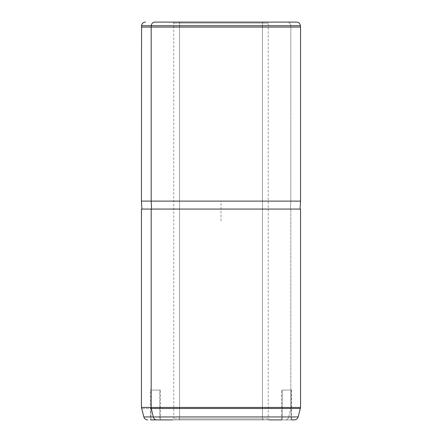 <?xml version="1.0" encoding="UTF-8"?>
<svg xmlns="http://www.w3.org/2000/svg" width="442" height="442" viewBox="0 0 442 442"><rect width="100%" height="100%" fill="white"/><g stroke="black" fill="none" stroke-linecap="round" stroke-linejoin="round"><path stroke-width="0.33" stroke-dasharray="2.21 1.66" d="M291.665 390.065L291.665 419.9L285.333 419.9A3.978 3.492 90 0 0 288.709 416.95L298.151 416.95L288.709 416.95A3.978 3.492 -90 0 1 285.333 419.9L281.609 419.9L282.228 419.9L282.228 390.065L291.665 390.065L282.228 390.065L282.228 419.9L291.665 419.9L291.046 419.9L291.046 390.065L291.046 419.9L281.609 419.9L294.311 419.9M263.327 419.9L172.767 419.9L178.673 419.9L179.546 418.906L262.454 418.906L263.327 419.9L262.454 418.906L268.239 418.906L179.546 418.906L178.673 419.9L263.327 419.9M179.546 23.094L262.454 23.094L262.454 418.906L173.761 418.906L179.546 418.906L179.546 23.094L179.546 418.906L268.239 418.906L262.454 418.906L262.454 23.094L268.239 23.094L179.546 23.094L178.673 22.1L172.767 22.1L263.327 22.1L262.454 23.094L173.761 23.094L268.239 23.094L262.454 23.094L263.327 22.1L269.233 22.1L178.673 22.1L179.546 23.094M172.767 22.1L269.233 22.1L172.767 22.1L173.761 23.094L173.761 418.906L172.767 419.9L269.233 419.9L172.767 419.9M263.327 22.1L178.673 22.1L263.327 22.1M141.556 25.73L290.72 25.73A3.978 3.492 90 0 0 287.239 22.1A3.978 3.492 -90 0 1 290.72 25.73L141.556 25.73M296.483 22.1L287.239 22.1M141.44 27.072L290.819 27.072L290.72 25.73L290.819 27.072L300.56 27.072L141.44 27.072M141.44 201.11L290.819 201.11L290.819 27.072L290.819 201.11L300.56 201.11L141.44 201.11M151.617 209.066L290.383 209.066L290.819 201.11L290.383 209.066L300.063 209.066L151.617 209.066M151.181 209.066L141.44 209.066M288.709 416.95L143.849 416.95L288.709 416.95L290.703 408.474L141.578 408.474L290.703 408.474L288.709 416.95M150.335 419.9L160.391 419.9L150.335 419.9L159.772 419.9L159.772 390.065L150.954 390.065L160.391 390.065L150.954 390.065L150.954 419.9L160.391 419.9L150.335 419.9L150.335 390.065L159.772 390.065L159.772 419.9M282.228 419.9L291.046 419.9L282.228 419.9M150.954 419.9L150.954 390.065L150.335 390.065M141.44 407.441L290.819 407.441L290.819 209.066L290.819 407.441L300.56 407.441L141.44 407.441M300.56 209.066L290.819 209.066M300.422 408.474L290.703 408.474A3.978 3.492 90 0 0 290.819 407.441A3.978 3.492 -90 0 1 290.703 408.474L300.422 408.474M221 221L221 201.11L240.89 201.11M269.233 419.9L268.239 418.906L268.239 23.094L269.233 22.1M281.609 419.9L281.609 390.065M160.391 419.9L160.391 390.065"/><path stroke-width="0.66" d="M287.239 22.1L154.761 22.1A3.978 3.492 90 0 0 151.28 25.73L141.556 25.73L151.28 25.73A3.978 3.492 -90 0 1 154.761 22.1L296.483 22.1C298.737 22.288 300.057 23.498 300.444 25.73L151.28 25.73L151.181 27.072L141.44 27.072L151.181 27.072L151.28 25.73L300.444 25.73L300.56 27.072L151.181 27.072L151.181 201.11L141.44 201.11L151.181 201.11L151.181 27.072L300.56 27.072L300.56 201.11L151.181 201.11L151.617 209.066L151.181 201.11L300.56 201.11L300.063 209.066M290.819 209.066L151.181 209.066L151.181 407.441L141.44 407.441L151.181 407.441L151.181 209.066L300.56 209.066L300.56 407.441L151.181 407.441A3.978 3.492 90 0 0 151.297 408.474L153.291 416.95L298.151 416.95L153.291 416.95A3.978 3.492 90 0 0 156.667 419.9A3.978 3.492 -90 0 1 153.291 416.95L143.849 416.95L153.291 416.95L151.297 408.474L300.422 408.474L151.297 408.474A3.978 3.492 -90 0 1 151.181 407.441L300.56 407.441L298.151 416.95C297.538 418.801 296.256 419.784 294.311 419.9L291.665 419.9M160.391 419.9L172.767 419.9L160.391 419.9M269.233 419.9L281.609 419.9L269.233 419.9M159.772 419.9L150.954 419.9M147.689 419.9C145.744 419.784 144.462 418.801 143.849 416.95L141.44 407.441L141.44 209.066L151.181 209.066M141.937 209.066L141.44 201.11L141.556 25.73C141.943 23.498 143.263 22.288 145.517 22.1"/></g></svg>
